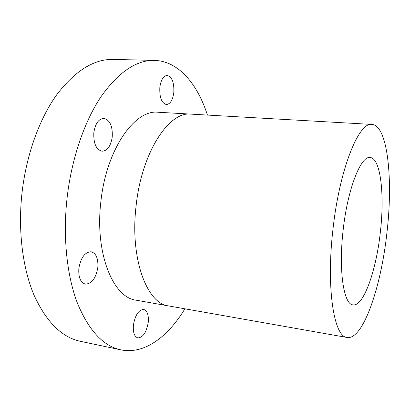 <?xml version="1.0" encoding="UTF-8"?>
<svg xmlns="http://www.w3.org/2000/svg" width="410" height="410" viewBox="0 0 410 410"><rect width="100%" height="100%" fill="white"/><g stroke="black" fill="none" stroke-linecap="round" stroke-linejoin="round"><path stroke-width="0.61" d="M93.839 132.594C93.388 143.367 96.124 149.578 102.044 151.228C107.41 150.824 110.808 146.083 112.243 137.007C112.755 126.28 109.982 120.068 103.925 118.362C98.677 118.772 95.315 123.518 93.839 132.594M78.853 268.36C78.31 277.324 80.488 282.577 85.388 284.12C91.768 283.812 95.909 278.282 97.805 267.54C98.39 258.582 96.176 253.324 91.163 251.755C84.926 252.042 80.821 257.577 78.853 268.36M133.419 325.007C132.886 332.387 134.367 336.692 137.868 337.917C143.034 337.517 146.488 332.336 148.236 322.368C148.794 314.993 147.292 310.688 143.725 309.442C138.657 309.796 135.223 314.982 133.419 325.007M159.838 87.268C159.387 97.334 161.56 103.094 166.373 104.545C170.217 104.13 172.692 100.173 173.799 92.691C174.301 82.687 172.103 76.921 167.203 75.404C163.426 75.819 160.971 79.776 159.838 87.268M184.889 308.797C167.931 336.856 144.315 354.696 120.858 349.843C103.33 346.163 88.862 330.634 77.454 303.246C66.968 275.894 62.776 237.431 66.999 198.681C71.376 159.341 84.214 121.837 100.86 96.898C118.454 72.119 136.351 59.957 154.56 60.408C178.504 61.075 197.389 83.865 207.45 115.066M120.858 349.843L80.58 341.366C61.9 337.435 46.391 322.04 34.056 295.19C22.683 268.396 17.886 230.973 21.956 193.387C26.184 155.221 39.355 118.905 56.734 94.736C75.117 70.715 94.008 58.937 113.411 59.404L154.56 60.408M169.356 306.05L168.607 305.932C146.954 303.825 129.796 258.7 136.079 206.056C141.563 152.479 169.053 111.069 190.942 114.113L191.701 114.17M168.607 305.932L136.187 300.197C113.206 297.803 94.695 253.375 100.845 201.925C106.144 149.563 134.808 109.183 158.07 112.248L190.942 114.113M332.981 229.118C339.557 168.756 358.986 121.544 371.952 124.42C387.87 125.46 393.236 180.046 386.881 233.167C381.039 286.99 363.081 340.162 347.142 337.491C334.073 337.23 325.986 288.491 332.981 229.118M347.142 337.491L168.607 305.921C146.959 303.81 129.806 258.695 136.084 206.056C141.568 152.489 169.058 111.084 190.942 114.129L371.952 124.42M380.285 232.67C376.16 270.687 363.567 306.772 352.969 304.861C343.713 304.656 338.383 270.385 343.175 229.887C347.649 188.728 360.938 155.508 370.127 157.517C380.741 158.091 384.764 195.17 380.285 232.67"/></g></svg>
